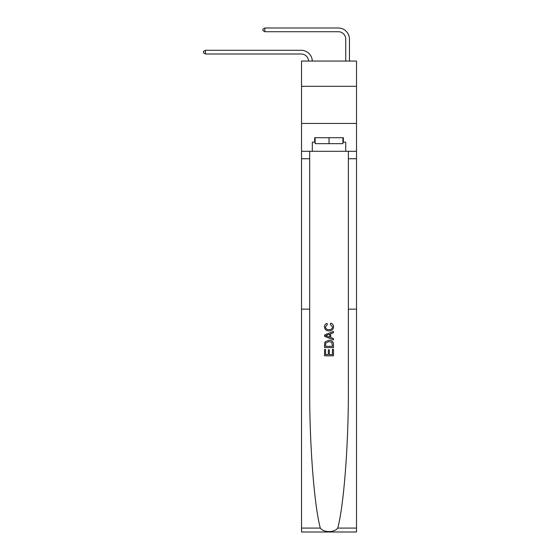 <?xml version="1.0" encoding="UTF-8"?>
<svg xmlns="http://www.w3.org/2000/svg" width="560" height="560" viewBox="0 0 560 560"><rect width="100%" height="100%" fill="white"/><g stroke="black" fill="none" stroke-linecap="round" stroke-linejoin="round"><path stroke-width="0.84" d="M356.51 86.31L356.51 61.054L301.539 61.054L301.539 86.31L356.51 86.31L356.51 123.452L301.539 123.452L301.539 86.31M345.737 61.054L345.737 39.144A7.427 7.427 171.9 0 0 338.31 31.717L264.845 31.717L262.913 30.597L262.913 29.113L264.845 28L338.31 28A11.144 11.144 -8.1 0 1 349.454 39.144L349.454 61.054M332.451 349.3L332.451 354.557L329.364 354.557L332.451 354.557L332.451 349.3L333.48 349.3L333.48 355.81L324.562 355.81L324.562 349.524L324.562 355.81M328.335 349.867L328.335 354.557L325.591 354.557L328.335 354.557L328.335 349.867L329.364 349.867L329.364 354.557M325.332 341.663L324.695 342.958L325.332 341.663L328.972 340.27C331.821 340.256 333.326 341.628 333.48 344.393L333.48 347.585L324.562 347.585L324.562 344.533L324.562 347.585M330.624 323.127L330.33 324.387L330.624 323.127C332.514 323.617 333.501 324.835 333.592 326.767C333.354 329.504 331.807 330.883 328.951 330.897L328.951 330.897C326.214 330.841 324.716 329.469 324.45 326.795L324.45 326.795C324.499 325.031 325.36 323.883 327.04 323.358L327.313 324.611L325.479 326.851C325.745 328.776 326.9 329.707 328.951 329.644C331.037 329.749 332.241 328.832 332.563 326.886L330.33 324.387M337.75 528.087L356.51 528.087L356.51 532L301.539 532L301.539 309.155L309.673 309.155L309.673 388.052C309.442 443.52 314.09 504.756 320.299 528.087C323.764 532.749 334.285 532.749 337.75 528.087C343.966 504.756 348.607 443.52 348.376 388.052L348.376 151.305M324.562 334.929L324.562 336.35L333.48 339.892L324.562 336.35L324.562 334.929L333.48 331.394L324.562 334.929M348.376 309.155L356.51 309.155L356.51 123.452M301.539 309.155L301.539 123.452M309.673 151.305L309.673 309.155M356.51 528.087L356.51 309.155M301.539 151.305L312.312 151.305L312.312 142.17L315.133 142.17M342.916 142.17L343.364 142.17L343.364 137.711L314.692 137.711L314.692 142.17M343.364 142.17L345.737 142.17L345.737 151.305L356.51 151.305M312.312 151.305L345.737 151.305M333.48 331.394L333.48 332.724L330.736 333.739L330.736 337.54L333.48 338.555L333.48 339.892M327.236 336.252L329.707 337.162L329.707 334.117L325.591 335.643L327.236 336.252M329.707 334.117L329.707 337.162M324.562 344.533L324.695 342.958M331.821 342.384L332.451 346.325L331.821 342.384L328.951 341.523L325.773 343.049L325.591 346.325L332.451 346.325L325.591 346.325M324.562 349.524L325.591 349.524L325.591 354.557M345.737 39.144A7.427 7.427 171.9 0 0 338.31 31.717A7.427 7.427 171.9 0 1 345.737 39.144A7.427 7.427 171.9 0 0 338.31 31.717A7.427 7.427 171.9 0 1 345.737 39.144A7.427 7.427 171.9 0 0 338.31 31.717A7.427 7.427 171.9 0 1 345.737 39.144A7.427 7.427 171.9 0 0 338.31 31.717A7.427 7.427 171.9 0 1 345.737 39.144A7.427 7.427 171.9 0 0 338.31 31.717A7.427 7.427 171.9 0 1 345.737 39.144A7.427 7.427 171.9 0 0 338.31 31.717M264.845 31.717L264.845 28L338.31 28M315.133 137.711L315.133 143.654L342.916 143.654L342.916 137.711M329.028 137.711L329.028 143.654M308.588 61.054A7.427 7.427 -139.1 0 0 301.168 53.998L205.422 53.998L203.49 52.885L203.49 51.401L205.422 50.281L301.168 50.281A11.144 11.144 40.9 0 1 312.305 61.054M205.422 50.281L205.422 53.998M348.376 158.732L356.51 158.732M309.673 158.732L301.539 158.732M301.539 528.087L320.299 528.087"/></g></svg>
